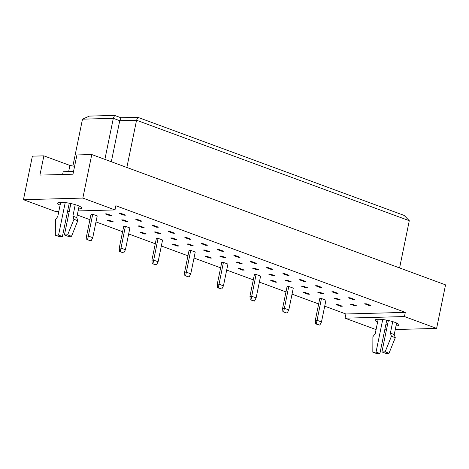 <?xml version="1.0" encoding="UTF-8"?>
<svg xmlns="http://www.w3.org/2000/svg" width="469" height="469" viewBox="0 0 469 469"><rect width="100%" height="100%" fill="white"/><g stroke="black" fill="none" stroke-linecap="round" stroke-linejoin="round"><path stroke-width="0.7" d="M60.102 205.152A12.182 2.292 11.6 0 1 57.669 203.165A12.182 2.292 11.6 0 1 64.869 202.532A12.182 2.292 11.6 0 1 77.449 205.399A12.182 2.292 11.6 0 1 81.536 208.066A12.182 2.292 11.6 0 1 78.516 208.934M69.957 208.025A12.182 2.292 11.6 0 1 68.327 207.691M377.598 322.115A12.182 2.292 11.6 0 1 375.165 320.128A12.182 2.292 11.6 0 1 382.364 319.495A12.182 2.292 11.6 0 1 394.945 322.361A12.182 2.292 11.6 0 1 399.031 325.029A12.182 2.292 11.6 0 1 396.018 325.896M387.453 324.988A12.182 2.292 11.6 0 1 385.823 324.654M86.566 236.071L91.033 214.304L92.715 214.257L97.218 215.916L92.751 237.683L88.248 236.024L86.566 236.071L86.841 239.595L91.097 240.855L86.841 239.595M109.769 215.576L105.267 213.917L106.944 213.87L111.446 215.529L109.769 215.576L109.893 214.954M123.998 215.189L119.495 213.53L121.178 213.483L125.68 215.142L123.998 215.189L124.127 214.568M111.874 221.984L107.372 220.324L109.054 220.278L113.557 221.937L111.874 221.984L112.003 221.362M126.108 221.597L121.606 219.938L123.283 219.891L127.785 221.55L126.108 221.597L126.231 220.975M140.337 221.204L135.834 219.545L137.517 219.504L142.019 221.163L140.337 221.204L140.466 220.588M119.243 248.107L123.71 226.345L125.393 226.298L129.895 227.957L125.428 249.719L120.92 248.06L119.243 248.107L119.519 251.636L123.775 252.891L119.519 251.636M142.441 227.612L137.939 225.952L139.621 225.911L144.124 227.565L142.441 227.612L142.57 226.996M156.675 227.225L152.173 225.566L153.855 225.519L158.358 227.178L156.675 227.225L156.804 226.609M144.552 234.019L140.049 232.36L141.726 232.313L146.228 233.972L144.552 234.019L144.675 233.404M158.78 233.632L154.278 231.973L155.96 231.926L160.462 233.585L158.78 233.632L158.909 233.011M173.014 233.245L168.512 231.586L170.188 231.539L174.691 233.199L173.014 233.245L173.137 232.624M151.915 260.148L156.388 238.381L158.065 238.334L162.567 239.993L158.1 261.761L153.598 260.102L151.915 260.148L152.191 263.672L156.453 264.932L152.191 263.672M175.119 239.653L170.616 237.994L172.299 237.947L176.801 239.606L175.119 239.653L175.248 239.032M189.353 239.26L184.85 237.601L186.527 237.56L191.03 239.219L189.353 239.26L189.476 238.645M177.223 246.055L172.721 244.402L174.404 244.355L178.906 246.014L177.223 246.055L177.352 245.439M191.458 245.668L186.955 244.009L188.638 243.962L193.14 245.621L191.458 245.668L191.587 245.053M205.686 245.281L201.183 243.622L202.866 243.575L207.368 245.234L205.686 245.281L205.815 244.666M184.593 272.184L189.06 250.417L190.742 250.37L195.245 252.029L190.777 273.796L186.275 272.137L184.593 272.184L184.868 275.708L189.124 276.968L184.868 275.708M207.796 251.689L203.294 250.03L204.976 249.983L209.479 251.642L207.796 251.689L207.919 251.067M222.025 251.302L217.522 249.643L219.205 249.596L223.707 251.255L222.025 251.302L222.154 250.681M209.901 258.097L205.399 256.437L207.081 256.391L211.583 258.05L209.901 258.097L210.03 257.475M224.135 257.71L219.633 256.051L221.309 256.004L225.812 257.663L224.135 257.71L224.258 257.088M238.363 257.317L233.861 255.658L235.544 255.617L240.046 257.276L238.363 257.317L238.492 256.701M217.27 284.22L221.737 262.452L223.42 262.411L227.922 264.07L223.455 285.832L218.953 284.173L217.27 284.22L217.546 287.749L221.802 289.004L217.546 287.749M240.474 263.725L235.971 262.065L237.648 262.019L242.151 263.678L240.474 263.725L240.597 263.109M254.702 263.338L250.2 261.679L251.882 261.632L256.385 263.291L254.702 263.338L254.831 262.722M242.579 270.132L238.076 268.473L239.759 268.426L244.261 270.085L242.579 270.132L242.708 269.517M256.807 269.745L252.304 268.086L253.987 268.039L258.489 269.698L256.807 269.745L256.936 269.124M271.041 269.358L266.539 267.699L268.221 267.652L272.724 269.312L271.041 269.358L271.17 268.737M249.948 296.256L254.415 274.494L256.092 274.447L260.594 276.106L256.127 297.874L251.624 296.215L249.948 296.256L250.223 299.785L254.479 301.045L250.223 299.785M273.146 275.766L268.643 274.107L270.326 274.06L274.828 275.719L273.146 275.766L273.275 275.145M287.38 275.373L282.877 273.714L284.554 273.673L289.056 275.326L287.38 275.373L287.503 274.758M275.256 282.168L270.754 280.509L272.43 280.468L276.933 282.127L275.256 282.168L275.379 281.552M289.484 281.781L284.982 280.122L286.665 280.075L291.167 281.734L289.484 281.781L289.613 281.166M303.719 281.394L299.216 279.735L300.893 279.688L305.395 281.347L303.719 281.394L303.842 280.773M282.619 308.297L287.087 286.53L288.769 286.483L293.272 288.142L288.804 309.909L284.302 308.25L282.619 308.297L282.895 311.821L287.157 313.081L282.895 311.821M305.823 287.802L301.321 286.143L303.003 286.096L307.506 287.755L305.823 287.802L305.952 287.18M320.051 287.415L315.549 285.756L317.232 285.709L321.734 287.368L320.051 287.415L320.18 286.793M307.928 294.21L303.425 292.55L305.108 292.504L309.61 294.163L307.928 294.21L308.057 293.588M322.162 293.817L317.66 292.164L319.336 292.117L323.845 293.776L322.162 293.817L322.285 293.201M336.39 293.43L331.888 291.771L333.57 291.73L338.073 293.383L336.39 293.43L336.519 292.814M315.297 320.333L319.764 298.565L321.447 298.524L325.949 300.183L321.482 321.945L316.98 320.286L315.297 320.333L315.573 323.862L319.829 325.117L315.573 323.862M338.501 299.838L333.998 298.178L335.675 298.132L340.177 299.791L338.501 299.838L338.624 299.222M352.729 299.451L348.227 297.792L349.909 297.745L354.412 299.404L352.729 299.451L352.858 298.829M340.605 306.245L336.103 304.586L337.786 304.539L342.288 306.198L340.605 306.245L340.734 305.63M354.84 305.858L350.331 304.199L352.014 304.152L356.516 305.811L354.84 305.858L354.963 305.237M369.068 305.471L364.565 303.812L366.248 303.765L370.75 305.425L369.068 305.471L369.197 304.85M58.807 211.455L55.612 211.542L23.45 199.694L82.843 198.076L114.999 209.924L78.112 210.933M69.312 211.173L67.606 211.214M74.594 166.307L69.922 165.446L43.869 155.849L32.384 156.165L23.45 199.694M82.843 198.076L91.777 154.547L76.928 154.952L72.976 174.204L39.918 175.107L43.869 155.849M376.062 329.596L345.061 318.175L404.454 316.557L436.616 328.406L445.55 284.871L91.777 154.547M324.718 306.181L345.923 313.99L345.061 318.175M67.559 211.443L69.136 212.023M77.268 215.019L89.931 219.685M95.987 221.913L122.608 231.721M128.664 233.955L155.28 243.757M161.336 245.991L187.958 255.798M194.014 258.026L220.635 267.834M226.691 270.068L253.307 279.87M259.363 282.103L285.984 291.911M292.04 294.139L318.662 303.947M436.616 328.406L395.267 329.531M386.474 329.771L384.762 329.818M345.923 313.99L405.31 312.372L115.861 205.739L114.999 209.924M405.31 312.372L404.454 316.557M399.588 267.94L409.285 220.711L136.555 120.24L119.747 120.703L113.316 118.329L82.497 119.173L72.888 165.997M126.859 167.468L136.555 120.24L137.827 117.32L404.126 215.418L409.285 220.711M104.886 159.378L113.316 118.329L114.588 115.409L121.02 117.778L137.827 117.32M82.497 119.173L89.374 116.095L114.588 115.409M111.323 161.746L119.747 120.703L121.02 117.778M68.662 171.578L69.922 165.446M321.447 298.524L316.358 323.839M319.829 325.117L321.482 321.945M288.769 286.483L283.681 311.803M287.157 313.081L288.804 309.909M256.092 274.447L251.003 299.761M254.479 301.045L256.127 297.874M223.42 262.411L218.331 287.726M221.802 289.004L223.455 285.832M190.742 250.37L185.654 275.69M189.124 276.968L190.777 273.796M382.722 319.536L376.044 352.084L372.82 352.172L372.89 336.771L375.253 333.541L378.184 319.26M372.82 352.172L376.677 353.591L379.902 353.503L376.044 352.084M386.743 320.169L379.902 353.503M381.924 351.926L385.782 353.345L389.006 353.257L385.149 351.838L381.924 351.926L388.373 320.503M392.741 321.628L390.378 333.131L391.433 336.261L395.297 337.686L389.006 353.257M391.433 336.261L385.149 351.838M390.378 333.131L394.241 334.549L395.297 337.686M396.604 323.035L394.241 334.549M62.606 174.486L63.174 171.73L73.545 171.443M65.226 202.573L58.543 235.121L55.324 235.209L55.395 219.809L57.757 216.578L60.689 202.297M55.324 235.209L59.182 236.628L62.406 236.54L58.543 235.121M69.248 203.206L62.406 236.54M64.429 234.957L68.286 236.382L71.511 236.294L67.653 234.869L64.429 234.957L70.878 203.54M75.245 204.666L72.883 216.168L73.938 219.299L77.801 220.723L71.511 236.294M73.938 219.299L67.653 234.869M72.883 216.168L76.74 217.587L77.801 220.723M79.109 206.073L76.74 217.587M158.065 238.334L152.976 263.648M156.453 264.932L158.1 261.761M125.393 226.298L120.304 251.613M123.775 252.891L125.428 249.719M92.715 214.257L87.627 239.577M91.097 240.855L92.751 237.683"/></g></svg>
